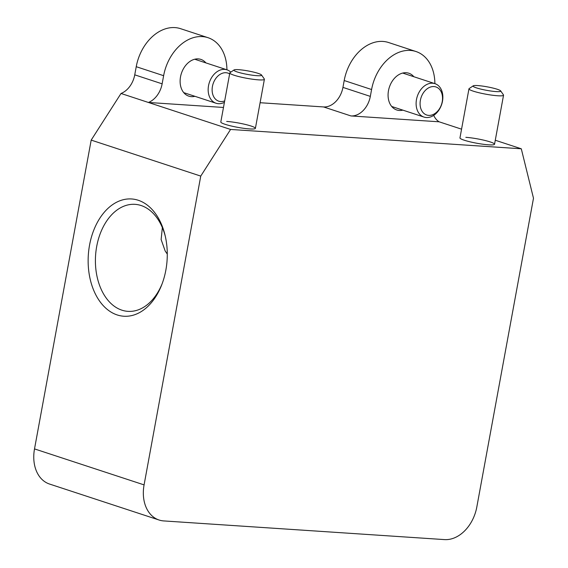<?xml version="1.0" encoding="UTF-8"?>
<svg xmlns="http://www.w3.org/2000/svg" width="568" height="568" viewBox="0 0 568 568"><rect width="100%" height="100%" fill="white"/><g stroke="black" fill="none" stroke-linecap="round" stroke-linejoin="round"><path stroke-width="0.85" d="M89.559 245.071A58.767 39.469 -86.2 0 0 112.23 312.776A58.767 39.469 -86.2 0 0 161.759 284.731A58.767 39.469 -86.2 0 0 165.856 270.127A58.767 39.469 -86.2 0 0 165.054 235.216A58.767 39.469 -86.2 0 0 126.366 199.134A58.767 39.469 -86.2 0 0 89.559 245.071M165.316 236.352A53.626 36.011 -86.2 0 0 135.07 204.345A53.626 36.011 -86.2 0 0 96.702 246.42A53.626 36.011 -86.2 0 0 127.949 311.356A53.626 36.011 -86.2 0 0 162.171 283.645M162.363 227.583L161.127 239.519L165.167 250.978L167.283 254.066M261.5 74.976A14.065 1.768 10.4 0 0 258.135 73.364A14.065 1.768 10.4 0 0 243.842 70.247A14.065 1.768 10.4 0 0 234.051 69.935A14.065 1.768 10.4 0 0 237.339 71.987A14.065 1.768 10.4 0 0 253.278 75.324A14.065 1.768 10.4 0 0 261.5 74.976L264.312 78.98A17.58 2.208 -169.6 0 1 264.397 79.279A17.58 2.208 -169.6 0 1 253.016 79.286A17.58 2.208 -169.6 0 1 234.108 75.239A17.58 2.208 -169.6 0 1 229.813 72.931L220.81 121.999A17.58 2.208 10.4 0 0 230.785 125.883A17.58 2.208 10.4 0 0 249.515 128.922A17.58 2.208 10.4 0 0 255.394 128.347A17.58 2.208 10.4 0 0 245.411 124.456A17.58 2.208 10.4 0 0 226.689 121.424M500.649 90.88A14.065 1.768 10.4 0 0 497.284 89.275A14.065 1.768 10.4 0 0 482.992 86.151A14.065 1.768 10.4 0 0 473.201 85.846A14.065 1.768 10.4 0 0 476.488 87.891A14.065 1.768 10.4 0 0 492.428 91.228A14.065 1.768 10.4 0 0 500.649 90.88L503.461 94.884A17.58 2.208 -169.6 0 1 503.546 95.19A17.58 2.208 -169.6 0 1 492.165 95.19A17.58 2.208 -169.6 0 1 473.258 91.15A17.58 2.208 -169.6 0 1 468.962 88.842L459.959 137.903A17.58 2.208 10.4 0 0 469.935 141.794A17.58 2.208 10.4 0 0 488.665 144.826A17.58 2.208 10.4 0 0 494.543 144.251A17.58 2.208 10.4 0 0 484.568 140.36A17.58 2.208 10.4 0 0 465.838 137.328M402.882 110.142A19.34 14.122 -71.8 0 1 396.741 109.972A19.34 14.122 -71.8 0 1 388.484 90.653A19.34 14.122 -71.8 0 1 408.811 73.229A19.34 14.122 -71.8 0 1 413.852 76.73M194.923 96.311A19.34 14.122 -71.8 0 1 188.789 96.141A19.34 14.122 -71.8 0 1 180.525 76.822A19.34 14.122 -71.8 0 1 200.859 59.399A19.34 14.122 -71.8 0 1 205.893 62.899M223.472 107.458L148.404 102.467L230.58 129.454L521.289 148.788L533.487 198.225L476.815 507.018A35.159 25.674 -71.8 0 1 444.517 539.6L163.776 520.927A35.159 25.674 -71.8 0 1 159.104 520.025L49.537 484.042A35.159 25.674 -71.8 0 1 34.513 448.905L91.185 140.104L121.019 93.472A21.094 15.407 108.2 0 0 134.744 74.841L136.235 66.697A42.195 30.807 -71.8 0 1 180.596 28.684L207.987 37.68A42.195 30.807 -71.8 0 1 226.916 69.807M260.094 102.723L323.561 106.94A21.094 15.407 108.2 0 0 342.937 87.394L344.194 80.528A42.195 30.807 -71.8 0 1 388.555 42.515L415.946 51.51A42.195 30.807 -71.8 0 1 434.875 83.638M433.725 115.361A21.094 15.407 108.2 0 0 439.114 121.8L461.564 129.17M495.282 140.246L521.289 148.788M439.114 121.8L350.953 115.936A21.094 15.407 108.2 0 0 370.322 96.39L371.586 89.524A42.195 30.807 -71.8 0 1 415.946 51.51M159.104 520.025A35.159 25.674 -71.8 0 1 144.08 484.887L200.752 176.094L230.58 129.454M91.185 140.104L200.752 176.094M121.019 93.472L148.404 102.467A21.094 15.407 108.2 0 0 162.136 83.837L163.627 75.693A42.195 30.807 -71.8 0 1 207.987 37.68M229.635 73.883A14.768 10.785 108.2 0 0 213.369 83.034A14.768 10.785 108.2 0 0 214.122 97.433A14.768 10.785 108.2 0 0 224.679 100.898M224.417 102.325A17.58 12.837 -71.8 0 1 216.039 103.241A17.58 12.837 -71.8 0 1 209.642 81.657A17.58 12.837 -71.8 0 1 227.015 69.836A17.58 12.837 -71.8 0 1 230.785 72.15M433.959 86.563A14.768 10.785 108.2 0 0 420.391 100.245A14.768 10.785 108.2 0 0 428.67 115.382A14.768 10.785 108.2 0 0 442.231 101.7A14.768 10.785 108.2 0 0 433.959 86.563M426.334 117.526A17.58 12.837 -71.8 0 1 423.998 117.079A17.58 12.837 -71.8 0 1 416.834 97.923A17.58 12.837 -71.8 0 1 432.631 83.219A17.58 12.837 -71.8 0 1 434.967 83.666A17.58 12.837 -71.8 0 1 442.138 102.815A17.58 12.837 -71.8 0 1 426.334 117.526M229.813 72.931A17.58 2.208 -169.6 0 1 230.004 72.683L234.051 69.935M468.962 88.842A17.58 2.208 -169.6 0 1 469.154 88.587L473.201 85.846M350.953 115.936L323.561 106.94M34.513 448.905L144.08 484.887M162.136 83.837L134.744 74.841M163.627 75.693L136.235 66.697M370.322 96.39L342.937 87.394M371.586 89.524L344.194 80.528M183.748 92.641L216.039 103.241M194.718 59.228L227.015 69.836M391.7 106.472L423.998 117.079M402.676 73.059L434.967 83.666M264.397 79.279L255.394 128.347M503.546 95.19L494.543 144.251"/></g></svg>
